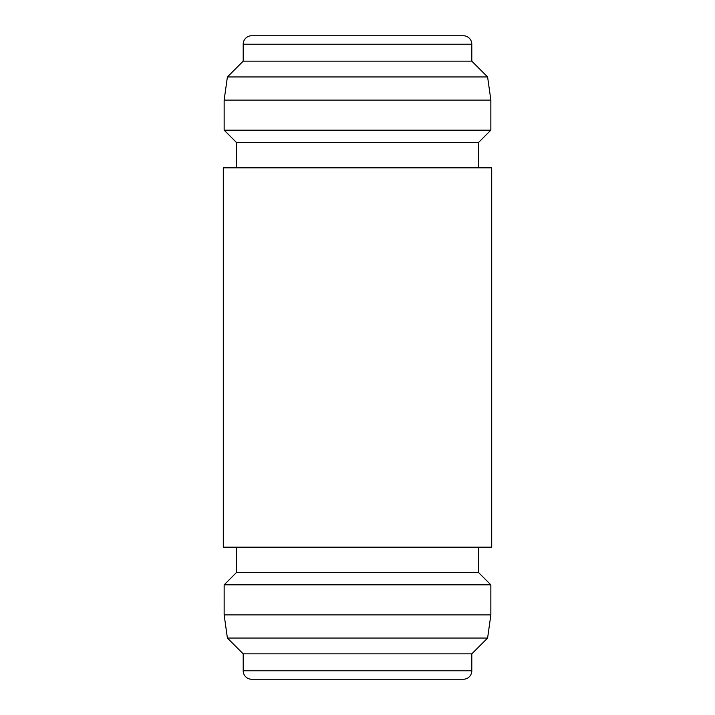 <?xml version="1.0" encoding="UTF-8"?>
<svg xmlns="http://www.w3.org/2000/svg" width="715" height="715" viewBox="0 0 715 715"><rect width="100%" height="100%" fill="white"/><g stroke="black" fill="none" stroke-linecap="round" stroke-linejoin="round"><path stroke-width="1.07" d="M438.778 679.25L276.222 679.25L438.778 679.25M438.778 35.75L276.222 35.75M463.338 679.25L251.662 679.25A8.464 8.464 0 0 1 243.198 670.786L471.802 670.786A8.464 8.464 0 0 1 463.338 679.25M471.802 44.214L243.198 44.214A8.464 8.464 0 0 1 251.662 35.75L463.338 35.75A8.464 8.464 0 0 1 471.802 44.214L471.802 61.15L243.198 61.15L227.397 76.952L224.144 100.1L224.144 130.157L490.856 130.157L478.576 142.437L236.424 142.437L224.144 130.157M471.802 61.15L487.603 76.952L227.397 76.952M243.198 44.214L243.198 61.15M487.603 76.952L490.856 100.1L224.144 100.1M487.603 638.048L471.802 653.85L243.198 653.85L227.397 638.048L224.144 614.9L490.856 614.9L487.603 638.048L227.397 638.048M243.198 653.85L243.198 670.786M471.802 653.85L471.802 670.786M236.424 142.437L236.424 167.837M478.576 142.437L478.576 167.837M491.705 167.837L223.295 167.837L223.295 547.163L491.705 547.163L491.705 167.837M236.424 547.163L236.424 572.563L224.144 584.843L224.144 614.9M478.576 547.163L478.576 572.563L236.424 572.563M478.576 572.563L490.856 584.843L224.144 584.843M490.856 584.843L490.856 614.9M490.856 100.1L490.856 130.157M491.697 361.674L491.705 363.578"/></g></svg>

